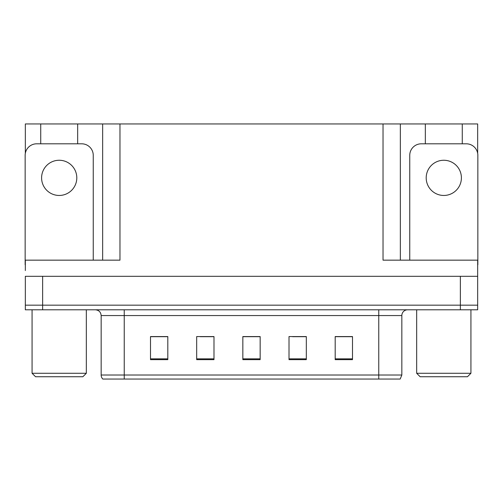 <?xml version="1.0" encoding="UTF-8"?>
<svg xmlns="http://www.w3.org/2000/svg" width="503" height="503" viewBox="0 0 503 503"><rect width="100%" height="100%" fill="white"/><g stroke="black" fill="none" stroke-linecap="round" stroke-linejoin="round"><path stroke-width="0.75" d="M77.669 143.808L77.669 123.952L383.028 123.952L383.028 260.158L477.674 260.158L477.674 276.317L25.326 276.317L25.326 305.17L42.636 305.17L25.326 305.17L25.326 309.791L42.636 309.791L42.636 305.17L460.364 305.17L42.636 305.17L42.636 276.317M25.326 270.545L25.326 260.158L119.972 260.158L119.972 123.952M40.73 143.808L40.73 123.952L25.326 123.952L25.326 153.358M42.636 309.791L477.674 309.791L477.674 305.17L460.364 305.17L477.674 305.17L477.674 270.545M462.27 143.808L462.27 123.952L477.674 123.952L477.674 153.358M102.656 123.952L102.656 260.158M383.028 123.952L400.344 123.952L400.344 260.158M400.344 123.952L425.331 123.952L425.331 143.808M462.27 123.952L425.331 123.952M40.73 123.952L77.669 123.952M401.84 375.005L400.193 379.048L378.759 379.048L378.759 375.005L401.84 375.005L401.84 315.563A5.772 5.772 0 0 1 407.612 309.791M101.16 375.005L124.241 375.005L124.241 379.048L378.759 379.048L102.807 379.048A5.772 5.772 0 0 1 101.16 375.005L101.16 315.563C100.814 312.055 98.89 310.131 95.388 309.791M352.496 359.651L352.496 336.57L335.187 336.57L335.187 359.651L352.496 359.651M306.327 359.651L306.327 336.57L289.011 336.57L289.011 359.651L306.327 359.651M167.813 359.651L167.813 336.57L150.504 336.57L150.504 359.651L167.813 359.651M213.989 359.651L213.989 336.57L196.673 336.57L196.673 359.651L213.989 359.651M260.158 359.651L260.158 336.57L242.842 336.57L242.842 359.651L260.158 359.651M477.674 309.791L477.674 305.17M345.366 336.683L340.852 336.57M213.435 336.683L208.921 336.683M200.263 336.683L213.989 336.683M160.658 336.683L156.144 336.683M305.805 336.683L301.247 336.683M292.589 336.683L306.327 336.683M253.034 336.683L248.476 336.683M260.158 336.683L242.842 336.683M167.813 336.683L150.504 336.683M352.496 336.683L335.187 336.683M59.203 160.256A17.605 17.605 0 0 0 41.598 177.861A17.605 17.605 0 0 0 59.203 195.46A17.605 17.605 0 0 0 76.802 177.861A17.605 17.605 0 0 0 59.203 160.256M25.326 264.773A11.544 11.544 0 0 0 25.15 264.773L25.15 155.352A11.544 11.544 0 0 1 36.694 143.808L81.706 143.808A11.544 11.544 0 0 1 93.25 155.352L93.25 260.158M35.537 376.734L32.073 373.276L86.327 373.276L82.863 376.734L35.537 376.734M420.137 376.734L416.673 373.276L470.927 373.276L467.463 376.734L420.137 376.734M443.797 160.256A17.605 17.605 0 0 0 426.198 177.861A17.605 17.605 0 0 0 443.797 195.46A17.605 17.605 0 0 0 461.402 177.861A17.605 17.605 0 0 0 443.797 160.256M409.75 260.158L409.75 155.352A11.544 11.544 0 0 1 421.294 143.808L466.306 143.808A11.544 11.544 0 0 1 477.85 155.352L477.85 264.773A11.544 11.544 0 0 0 477.674 264.773M460.364 276.317L460.364 309.791M378.759 309.791L378.759 315.563L101.16 315.563M401.84 315.563L378.759 315.563L378.759 375.005L124.241 375.005L124.241 309.791M260.158 358.853L242.842 358.853M213.989 358.853L196.673 358.853M167.813 358.853L150.504 358.853M306.327 358.853L289.011 358.853M352.496 358.853L335.187 358.853M86.327 309.791L86.327 373.276M32.073 309.791L32.073 373.276M470.927 309.791L470.927 373.276M416.673 309.791L416.673 373.276"/></g></svg>
